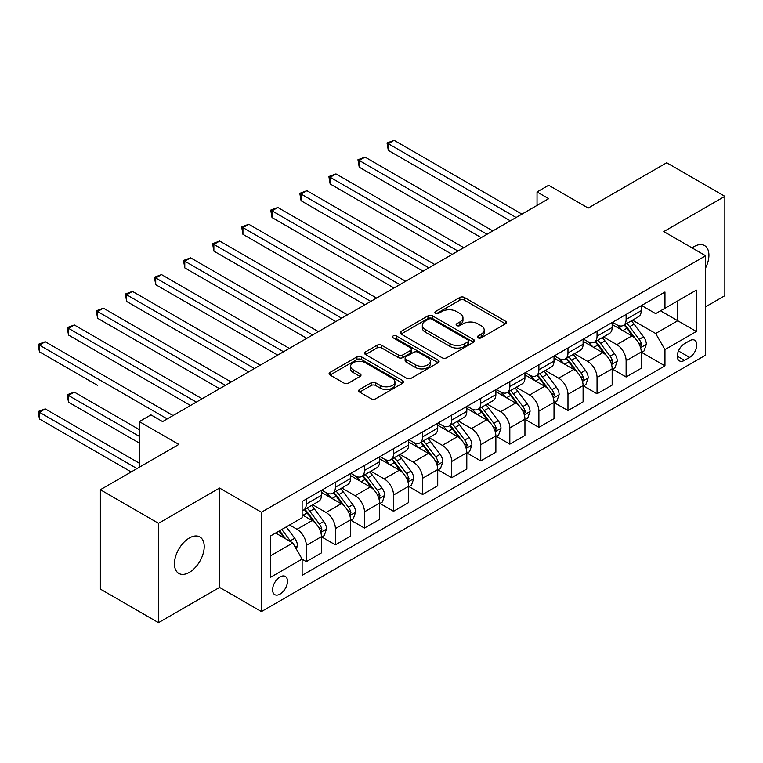 <?xml version="1.0" encoding="UTF-8"?>
<svg xmlns="http://www.w3.org/2000/svg" width="763" height="763" viewBox="0 0 763 763"><rect width="100%" height="100%" fill="white"/><g stroke="black" fill="none" stroke-linecap="round" stroke-linejoin="round"><path stroke-width="1.14" d="M478.029 337.828A2.26 1.307 0 0 0 481.224 337.828L505.478 323.827A3.233 1.86 0 0 0 506.432 322.511A3.233 1.86 0 0 0 505.478 321.185L464.39 297.465A3.233 1.86 0 0 0 459.822 297.465L435.568 311.466A2.26 1.307 0 0 0 434.9 312.391A2.26 1.307 0 0 0 435.568 313.316A2.26 1.307 0 0 0 438.763 313.316L441.901 311.504A10.329 5.961 0 0 1 456.512 311.504L459.936 313.479A10.329 5.961 0 0 1 462.96 317.694A10.329 5.961 0 0 1 459.936 321.91L456.799 323.731A2.26 1.307 0 0 0 456.131 324.647A2.26 1.307 0 0 0 456.799 325.572A2.26 1.307 0 0 0 459.994 325.572L463.131 323.76A10.329 5.961 0 0 1 477.743 323.76L481.167 325.734A10.329 5.961 0 0 1 484.19 329.95A10.329 5.961 0 0 1 481.167 334.175L478.029 335.987A2.26 1.307 0 0 0 477.371 336.903A2.26 1.307 0 0 0 478.029 337.828L478.029 335.987M189.329 572.384A21.049 12.151 120 0 0 203.082 553.833A21.049 12.151 120 0 0 199.858 536.961A21.049 12.151 120 0 0 189.329 538.001A21.049 12.151 120 0 0 175.576 556.551A21.049 12.151 120 0 0 178.8 573.423A21.049 12.151 120 0 0 189.329 572.384M705.661 267.823A21.049 12.151 120 0 0 704.554 245.572A21.049 12.151 120 0 0 694.034 246.611A21.049 12.151 120 0 0 692.07 247.899M280.04 594.129A10.529 6.075 120 0 0 286.917 584.859A10.529 6.075 120 0 0 285.295 576.427A10.529 6.075 120 0 0 280.04 576.942A10.529 6.075 120 0 0 273.164 586.222A10.529 6.075 120 0 0 274.775 594.654A10.529 6.075 120 0 0 280.04 594.129M359.602 389.464A3.233 1.86 0 0 0 358.658 390.78A3.233 1.86 0 0 0 359.602 392.096L371.133 398.753A3.233 1.86 0 0 0 375.692 398.753L402.635 383.207A3.233 1.86 0 0 0 403.579 381.881A3.233 1.86 0 0 0 402.635 380.565L361.538 356.846A3.233 1.86 0 0 0 356.979 356.846L330.036 372.392A3.233 1.86 0 0 0 329.091 373.717A3.233 1.86 0 0 0 330.036 375.034L343.96 383.074A3.233 1.86 0 0 0 348.529 383.074L360.06 376.417A3.233 1.86 0 0 0 361.004 375.1A3.233 1.86 0 0 0 360.06 373.784L353.155 369.788A8.641 4.988 0 0 1 350.618 366.269A8.641 4.988 0 0 1 355.949 361.662A8.641 4.988 0 0 1 365.363 362.74L392.42 378.362A8.641 4.988 0 0 1 394.948 381.881A8.641 4.988 0 0 1 389.616 386.488A8.641 4.988 0 0 1 380.203 385.41L375.692 382.807A3.233 1.86 0 0 0 371.133 382.807L359.602 389.464L359.602 392.096M705.661 306.774L724.85 295.691L724.85 196.329L666.7 162.757L588.206 208.08L548.673 185.247L537.038 191.961L548.673 198.676L162.586 421.586L150.95 414.872L139.324 421.586L139.324 467.233M158.513 523.304L158.513 622.665L219.563 587.424L219.563 488.053L158.513 523.304L100.363 489.732L178.866 444.409L139.324 421.586M219.563 488.053L261.432 512.221L705.661 255.748L705.661 355.119L261.432 611.592L261.432 512.221M724.85 196.329L663.8 231.571L705.661 255.748M442.13 357.761A3.233 1.86 0 0 0 446.698 357.761L473.632 342.215A3.233 1.86 0 0 0 474.576 340.899A3.233 1.86 0 0 0 473.632 339.573L432.545 315.853A3.233 1.86 0 0 0 427.976 315.853L401.033 331.409A3.233 1.86 0 0 0 400.089 332.725A3.233 1.86 0 0 0 401.033 334.041L442.13 357.761M394.061 338.314A2.26 1.307 0 0 1 396.359 338.638L396.359 335.949L438.134 360.069A3.233 1.86 0 0 1 439.078 361.385A3.233 1.86 0 0 1 438.134 362.711L411.2 378.257A3.233 1.86 0 0 1 406.631 378.257L365.534 354.537L365.534 351.896A3.233 1.86 0 0 0 364.59 353.221A3.233 1.86 0 0 0 365.534 354.537M365.534 351.896L377.065 345.248A3.233 1.86 0 0 1 381.634 345.248L398.296 354.862A3.233 1.86 0 0 0 402.864 354.862L410.513 350.446A3.233 1.86 0 0 0 411.457 349.13A3.233 1.86 0 0 0 410.513 347.814L393.164 337.799A2.26 1.307 0 0 1 392.497 336.874A2.26 1.307 0 0 1 393.889 335.672A2.26 1.307 0 0 1 396.359 335.949M158.513 622.665L100.363 589.093L100.363 489.732M689.618 340.746L684.497 343.703A10.196 5.885 120 0 0 677.84 352.687A10.196 5.885 120 0 0 679.394 360.861A10.196 5.885 120 0 0 684.497 360.355L689.618 357.399A10.196 5.885 120 0 0 696.276 348.414A10.196 5.885 120 0 0 694.712 340.241A10.196 5.885 120 0 0 689.618 340.746M641.588 305.496L655.655 313.622L664.964 308.252L664.964 292L302.129 501.482L302.129 517.724L270.731 535.855L270.731 577.21L302.129 559.088L302.129 575.331L664.964 365.858L664.964 349.607L655.655 333.498L632.527 320.145M664.964 308.252L696.361 290.121L696.361 331.485L664.964 349.607M219.563 587.424L261.432 611.592M537.038 191.961L537.038 205.39M660.539 310.799L677.754 320.737L677.754 300.86L696.361 290.121M655.655 333.498L677.754 320.737L696.361 331.485M270.731 555.731L292.83 542.97L275.615 533.032M302.129 559.222L306.316 561.635L306.316 545.392A13.152 7.592 -120 0 0 297.017 529.274L289.568 524.982M306.316 561.635L321.433 552.908L321.433 536.666A13.152 7.592 -120 0 0 312.134 520.547L302.129 514.777M321.786 536.999L335.386 544.849L335.386 528.606A13.152 7.592 -120 0 0 326.087 512.488L312.725 504.782M335.386 544.849L350.513 536.122L350.513 519.88A13.152 7.592 -120 0 0 341.204 503.761L321.433 492.345M350.856 520.213L364.466 528.063L364.466 511.82A13.152 7.592 -120 0 0 355.157 495.702L341.805 487.996M364.466 528.063L379.583 519.336L379.583 503.094A13.152 7.592 -120 0 0 370.274 486.975L350.513 475.559M379.926 503.427L393.536 511.286L393.536 495.034A13.152 7.592 -120 0 0 384.237 478.916L370.875 471.21M393.536 511.286L408.653 502.55L408.653 486.308A13.152 7.592 -120 0 0 399.354 470.189L379.583 458.782M409.006 486.641L422.607 494.5L422.607 478.248A13.152 7.592 -120 0 0 413.308 462.14L399.946 454.424M422.607 494.5L437.724 485.773L437.724 469.522A13.152 7.592 -120 0 0 428.424 453.403L408.653 441.996M438.076 469.855L451.686 477.714L451.686 461.462A13.152 7.592 -120 0 0 442.378 445.354L429.025 437.638M451.686 477.714L466.803 468.987L466.803 452.736A13.152 7.592 -120 0 0 457.495 436.627L437.724 425.21M467.147 453.069L480.757 460.928L480.757 444.676A13.152 7.592 -120 0 0 471.448 428.568L458.096 420.852M480.757 460.928L495.874 452.201L495.874 435.95A13.152 7.592 -120 0 0 486.565 419.841L466.803 408.424M496.217 436.283L509.827 444.142L509.827 427.89A13.152 7.592 -120 0 0 500.528 411.782L487.166 404.066M509.827 444.142L524.944 435.415L524.944 419.164A13.152 7.592 -120 0 0 515.645 403.055L495.874 391.638M525.297 419.497L538.897 427.356L538.897 411.104A13.152 7.592 -120 0 0 529.598 394.996L516.236 387.28M538.897 427.356L554.014 418.629L554.014 402.378A13.152 7.592 -120 0 0 544.715 386.269L524.944 374.852M554.367 402.721L567.977 410.57L567.977 394.328A13.152 7.592 -120 0 0 558.669 378.21L545.316 370.494M567.977 410.57L583.094 401.843L583.094 385.592A13.152 7.592 -120 0 0 573.786 369.483L554.014 358.066M583.437 385.935L597.048 393.784L597.048 377.542A13.152 7.592 -120 0 0 587.739 361.424L574.386 353.717M597.048 393.784L612.164 385.057L612.164 368.815A13.152 7.592 -120 0 0 602.856 352.697L583.094 341.28M612.508 369.149L626.118 376.998L626.118 360.756A13.152 7.592 -120 0 0 616.819 344.638L603.457 336.931M626.118 376.998L641.235 368.271L641.235 352.029A13.152 7.592 -120 0 0 631.936 335.911L612.164 324.494M612.508 322.282L616.819 324.771A13.152 7.592 -120 0 0 623.39 325.419A13.152 7.592 -120 0 0 626.118 319.392L626.118 314.423M583.437 339.068L587.739 341.547A13.152 7.592 -120 0 0 594.32 342.206A13.152 7.592 -120 0 0 597.048 336.178L597.048 331.209M554.367 355.854L558.669 358.333A13.152 7.592 -120 0 0 565.249 358.991A13.152 7.592 -120 0 0 567.977 352.964L567.977 347.995M525.297 372.64L529.598 375.119A13.152 7.592 -120 0 0 536.179 375.777A13.152 7.592 -120 0 0 538.897 369.75L538.897 364.781M496.217 389.426L500.528 391.905A13.152 7.592 -120 0 0 507.099 392.554A13.152 7.592 -120 0 0 509.827 386.536L509.827 381.567M467.147 406.212L471.448 408.691A13.152 7.592 -120 0 0 478.029 409.34A13.152 7.592 -120 0 0 480.757 403.322L480.757 398.353M438.076 422.988L442.378 425.477A13.152 7.592 -120 0 0 448.959 426.126A13.152 7.592 -120 0 0 451.686 420.108L451.686 415.139M409.006 439.774L413.308 442.263A13.152 7.592 -120 0 0 419.888 442.912A13.152 7.592 -120 0 0 422.607 436.894L422.607 431.925M379.926 456.56L384.237 459.049A13.152 7.592 -120 0 0 390.809 459.698A13.152 7.592 -120 0 0 393.536 453.68L393.536 448.711M350.856 473.346L355.157 475.835A13.152 7.592 -120 0 0 361.738 476.484A13.152 7.592 -120 0 0 364.466 470.456L364.466 465.487M321.786 490.132L326.087 492.621A13.152 7.592 -120 0 0 332.668 493.27A13.152 7.592 -120 0 0 335.386 487.242L335.386 482.273M641.588 352.363L664.964 365.858M623.39 325.419L638.507 316.693A13.152 7.592 -120 0 0 641.235 310.665L641.235 305.696M594.32 342.206L609.437 333.479A13.152 7.592 -120 0 0 612.164 327.451L612.164 322.482M565.249 358.991L580.366 350.255A13.152 7.592 -120 0 0 583.094 344.237L583.094 339.268M536.179 375.777L551.296 367.041A13.152 7.592 -120 0 0 554.014 361.023L554.014 356.054M507.099 392.554L522.216 383.827A13.152 7.592 -120 0 0 524.944 377.809L524.944 372.84M478.029 409.34L493.146 400.613A13.152 7.592 -120 0 0 495.874 394.595L495.874 389.626M448.959 426.126L464.076 417.399A13.152 7.592 -120 0 0 466.803 411.381L466.803 406.412M419.888 442.912L435.005 434.185A13.152 7.592 -120 0 0 437.724 428.157L437.724 423.198M390.809 459.698L405.926 450.971A13.152 7.592 -120 0 0 408.653 444.943L408.653 439.974M361.738 476.484L376.855 467.757A13.152 7.592 -120 0 0 379.583 461.729L379.583 456.76M332.668 493.27L347.785 484.543A13.152 7.592 -120 0 0 350.513 478.515L350.513 473.546M302.129 510.581A13.152 7.592 -120 0 0 303.588 510.056L318.715 501.329A13.152 7.592 -120 0 0 321.433 495.301L321.433 490.332M303.588 510.056A13.152 7.592 -120 0 0 306.316 504.028L306.316 499.059M292.83 542.97L302.129 559.088M478.935 338.152L481.167 336.855A10.329 5.961 0 0 0 484.19 332.639L484.19 329.95M462.96 317.694L462.96 320.384A10.329 5.961 0 0 1 459.936 324.599L457.705 325.887M505.44 323.846L464.39 300.155A3.233 1.86 0 0 0 459.822 300.155L436.465 313.631M473.594 342.234L432.545 318.533A3.233 1.86 0 0 0 427.976 318.533L401.08 334.07M467.929 341.814A2.26 1.307 0 0 0 468.587 340.899A2.26 1.307 0 0 0 467.929 339.974L431.858 319.144A2.26 1.307 0 0 0 428.663 319.144L425.353 321.061A10.329 5.961 0 0 0 422.32 325.276A10.329 5.961 0 0 0 425.353 329.492L450.008 343.731A10.329 5.961 0 0 0 464.619 343.731L467.929 341.814L467.929 344.504A2.26 1.307 0 0 0 468.587 343.579L468.587 340.899M422.32 325.276L422.32 327.956A10.329 5.961 0 0 0 425.353 332.182L425.353 329.492M467.929 344.504L464.619 346.412A10.329 5.961 0 0 1 450.008 346.412L425.353 332.182M365.582 354.557L377.065 347.928L377.065 345.248M411.457 349.13L411.457 351.819A3.233 1.86 0 0 1 410.513 353.135L402.864 357.551A3.233 1.86 0 0 1 398.296 357.551L381.634 347.928A3.233 1.86 0 0 0 377.065 347.928M396.359 338.638L438.096 362.73M415.587 364.848A8.641 4.988 0 0 0 425.001 365.935A8.641 4.988 0 0 0 430.332 361.328A8.641 4.988 0 0 0 427.805 357.799L418.277 352.296A3.233 1.86 0 0 0 413.708 352.296L406.059 356.712A3.233 1.86 0 0 0 405.115 358.028A3.233 1.86 0 0 0 406.059 359.344L415.587 364.848L415.587 367.537A8.641 4.988 0 0 0 425.001 368.615A8.641 4.988 0 0 0 430.332 364.008L430.332 361.328M405.115 358.028L405.115 360.718A3.233 1.86 0 0 0 406.059 362.034L406.059 359.344M415.587 367.537L406.059 362.034M394.948 381.881L394.948 384.571A8.641 4.988 0 0 1 389.616 389.178A8.641 4.988 0 0 1 380.203 388.1L375.692 385.496A3.233 1.86 0 0 0 371.133 385.496L359.64 392.125M350.618 366.269L350.618 368.949A8.641 4.988 0 0 0 353.155 372.478L353.155 369.788M360.012 376.445L353.155 372.478M402.587 383.226L361.538 359.526A3.233 1.86 0 0 0 356.979 359.526L330.083 375.053M641.235 352.563L644.029 350.951L646.356 344.237A8.717 5.036 -120 0 0 643.571 336.817L634.072 324.132A25.16 14.526 -120 0 0 631.325 320.841M621.874 330.102A25.16 14.526 -120 0 0 616.723 324.714M640.443 347.222L641.645 344.609A8.717 5.036 -120 0 0 639.156 339.363L629.647 326.678A25.16 14.526 -120 0 0 626.9 323.388M624.563 324.742A20.887 12.055 60 0 1 627.987 328.643L636.037 339.373M388.3 217.541L452.144 254.403L330.16 183.969L330.16 177.254L335.968 173.907L463.78 247.689M624.115 325A25.16 14.526 60 0 1 626.862 328.29L633.176 336.721M516.103 217.474L388.3 143.692L394.118 140.335L521.921 214.117M510.294 220.831L388.3 150.406L388.3 143.692L387.022 142.948L394.118 140.335M388.3 150.406L387.022 142.948M612.164 369.349L614.959 367.737L617.277 361.023A8.717 5.036 -120 0 0 614.501 353.603L604.992 340.918A25.16 14.526 -120 0 0 602.245 337.627M592.794 346.888A25.16 14.526 -120 0 0 587.644 341.5M611.373 364.008L612.575 361.395A8.717 5.036 -120 0 0 610.076 356.149L600.576 343.464A25.16 14.526 -120 0 0 597.83 340.174M595.493 341.528A20.887 12.055 60 0 1 598.917 345.429L606.957 356.159M359.23 234.327L423.074 271.189L301.089 200.755L301.089 194.04L306.898 190.683L434.7 264.475M595.035 341.786A25.16 14.526 60 0 1 597.782 345.076L604.105 353.507M583.094 386.135L585.879 384.523L588.206 377.809A8.717 5.036 -120 0 0 585.421 370.389L575.922 357.694A25.16 14.526 -120 0 0 573.175 354.413M563.723 363.674A25.16 14.526 -120 0 0 558.573 358.276M582.293 380.794L583.504 378.181A8.717 5.036 -120 0 0 581.005 372.935L571.506 360.25A25.16 14.526 -120 0 0 568.759 356.96M566.413 358.314A20.887 12.055 60 0 1 569.847 362.215L577.887 372.945M330.16 251.113L394.004 287.975L272.01 217.541L272.01 210.826L277.827 207.469L405.63 281.261M565.965 358.572A25.16 14.526 60 0 1 568.712 361.862L575.025 370.293M554.014 402.921L556.809 401.309L559.136 394.595A8.717 5.036 -120 0 0 556.351 387.165L546.852 374.48A25.16 14.526 -120 0 0 544.105 371.2M534.653 380.46A25.16 14.526 -120 0 0 529.503 375.062M553.223 397.58L554.424 394.967A8.717 5.036 -120 0 0 551.935 389.721L542.426 377.036A25.16 14.526 -120 0 0 539.689 373.746M537.343 375.1A20.887 12.055 60 0 1 540.776 379.001L548.816 389.731M301.089 267.899L364.924 304.761L242.939 234.327L242.939 227.612L248.757 224.255L376.56 298.047M536.894 375.358A25.16 14.526 60 0 1 539.641 378.648L545.955 387.079M487.032 234.26L359.23 160.478L365.048 157.121L492.85 230.903M481.224 237.617L359.23 167.192L359.23 160.478L357.952 159.734L365.048 157.121M359.23 167.192L357.952 159.734M457.962 251.046L328.882 176.52L335.968 173.907M330.16 183.969L328.882 176.52M428.892 267.832L299.802 193.306L306.898 190.683M301.089 200.755L299.802 193.306M524.944 419.707L527.738 418.095L530.066 411.381A8.717 5.036 -120 0 0 527.281 403.951L517.772 391.266A25.16 14.526 -120 0 0 515.035 387.986M505.583 397.246A25.16 14.526 -120 0 0 500.433 391.848M524.152 414.366L525.354 411.753A8.717 5.036 -120 0 0 522.865 406.507L513.356 393.822A25.16 14.526 -120 0 0 510.609 390.532M508.272 391.886A20.887 12.055 60 0 1 511.696 395.778L519.737 406.517M272.01 284.685L335.854 321.547L213.869 251.113L213.869 244.398L219.677 241.041L347.489 314.833M507.824 392.144A25.16 14.526 60 0 1 510.571 395.434L516.885 403.865M399.812 284.618L270.731 210.092L277.827 207.469M272.01 217.541L270.731 210.092M495.874 436.484L498.668 434.881L500.986 428.157A8.717 5.036 -120 0 0 498.21 420.737L488.701 408.052A25.16 14.526 -120 0 0 485.955 404.762M476.503 414.023A25.16 14.526 -120 0 0 471.353 408.634M495.082 431.152L496.284 428.529A8.717 5.036 -120 0 0 493.785 423.293L484.286 410.608A25.16 14.526 -120 0 0 481.539 407.318M479.202 408.672A20.887 12.055 60 0 1 482.626 412.564L490.666 423.303M242.939 301.471L306.783 338.333L184.789 267.899L184.789 261.184L190.607 257.827L318.409 331.619M478.744 408.93A25.16 14.526 60 0 1 481.491 412.22L487.815 420.651M466.803 453.27L469.588 451.658L471.916 444.943A8.717 5.036 -120 0 0 469.131 437.523L459.631 424.838A25.16 14.526 -120 0 0 456.884 421.548M447.433 430.809A25.16 14.526 -120 0 0 442.282 425.42M466.002 447.938L467.214 445.315A8.717 5.036 -120 0 0 464.715 440.079L455.215 427.394A25.16 14.526 -120 0 0 452.469 424.104M450.122 425.458A20.887 12.055 60 0 1 453.556 429.35L461.596 440.089M213.869 318.257L277.713 355.11L155.719 284.685L155.719 277.97L161.537 274.613L289.339 348.395M449.674 425.716A25.16 14.526 60 0 1 452.421 429.006L458.735 437.437M437.724 470.056L440.518 468.444L442.845 461.729A8.717 5.036 -120 0 0 440.06 454.309L430.561 441.624A25.16 14.526 -120 0 0 427.814 438.334M418.362 447.595A25.16 14.526 -120 0 0 413.212 442.206M436.932 464.715L438.134 462.101A8.717 5.036 -120 0 0 435.644 456.865L426.135 444.171A25.16 14.526 -120 0 0 423.389 440.89M421.052 442.235A20.887 12.055 60 0 1 424.476 446.136L432.526 456.875M184.789 335.043L248.633 371.896L126.648 301.471L126.648 294.756L132.466 291.399L260.269 365.181M420.604 442.502A25.16 14.526 60 0 1 423.351 445.783L429.664 454.223M408.653 486.842L411.448 485.23L413.765 478.515A8.717 5.036 -120 0 0 410.99 471.095L401.481 458.41A25.16 14.526 -120 0 0 398.744 455.12M389.292 464.381A25.16 14.526 -120 0 0 384.132 458.992M407.862 481.501L409.063 478.887A8.717 5.036 -120 0 0 406.565 473.642L397.065 460.957A25.16 14.526 -120 0 0 394.318 457.676M391.982 459.021A20.887 12.055 60 0 1 395.406 462.922L403.446 473.661M155.719 351.829L219.563 388.682L97.578 318.257L97.578 311.542L103.386 308.185L231.189 381.967M391.533 459.288A25.16 14.526 60 0 1 394.271 462.569L400.594 471.009M379.583 503.628L382.368 502.016L384.695 495.301A8.717 5.036 -120 0 0 381.92 487.881L372.411 475.196A25.16 14.526 -120 0 0 369.664 471.906M360.212 481.167A25.16 14.526 -120 0 0 355.062 475.778M378.791 498.287L379.993 495.673A8.717 5.036 -120 0 0 377.494 490.428L367.995 477.743A25.16 14.526 -120 0 0 365.248 474.462M362.902 475.807A20.887 12.055 60 0 1 366.335 479.708L374.375 490.447M126.648 368.605L190.492 405.468L68.498 335.043L68.498 328.328L74.316 324.971L202.119 398.753M362.454 476.064A25.16 14.526 60 0 1 365.2 479.355L371.524 487.786M370.742 301.404L241.661 226.878L248.757 224.255M242.939 234.327L241.661 226.878M341.671 318.19L212.591 243.664L219.677 241.041M213.869 251.113L212.591 243.664M312.601 334.967L183.511 260.45L190.607 257.827M184.789 267.899L183.511 260.45M283.521 351.753L154.441 277.227L161.537 274.613M155.719 284.685L154.441 277.227M254.451 368.539L125.37 294.013L132.466 291.399M126.648 301.471L125.37 294.013M350.513 520.414L353.298 518.802L355.625 512.087A8.717 5.036 -120 0 0 352.84 504.667L343.34 491.982A25.16 14.526 -120 0 0 340.594 488.692M331.142 497.953A25.16 14.526 -120 0 0 325.992 492.564M349.712 515.073L350.923 512.459A8.717 5.036 -120 0 0 348.424 507.214L338.925 494.529A25.16 14.526 -120 0 0 336.178 491.238M333.832 492.593A20.887 12.055 60 0 1 337.265 496.494L345.305 507.223M97.578 385.391L39.428 351.819L39.428 345.105L45.246 341.748L173.048 415.539M333.383 492.85A25.16 14.526 60 0 1 336.13 496.141L342.444 504.572M225.381 385.325L96.3 310.799L103.386 308.185M97.578 318.257L96.3 310.799M321.433 537.2L324.227 535.588L326.554 528.873A8.717 5.036 -120 0 0 323.77 521.453L314.27 508.768A25.16 14.526 -120 0 0 311.523 505.478M320.641 531.859L321.843 529.245A8.717 5.036 -120 0 0 319.354 524L309.845 511.315A25.16 14.526 -120 0 0 307.098 508.024M304.761 509.379A20.887 12.055 60 0 1 308.185 513.28L316.235 524.009M139.324 429.636L74.316 392.106L68.498 395.463L68.498 402.177L139.324 443.065M304.313 509.636A25.16 14.526 60 0 1 307.06 512.927L313.374 521.358M68.498 402.177L67.22 394.729L139.324 436.35M67.22 394.729L74.316 392.106M196.31 402.111L67.22 327.585L74.316 324.971M68.498 335.043L67.22 327.585M296.321 549.017L297.475 545.659A8.717 5.036 -120 0 0 294.699 538.239L286.22 526.918M139.324 463.208L45.246 408.892L39.428 412.249L39.428 418.963L131.179 471.935M291.075 541.959A8.717 5.036 -120 0 0 290.274 540.786L281.795 529.465M279.611 530.724L285.705 538.859M279.01 531.077L284.179 537.972M39.428 418.963L38.15 411.515L136.997 468.577M38.15 411.515L45.246 408.892M167.231 418.897L38.15 344.371L45.246 341.748M39.428 351.819L38.15 344.371M297.017 529.274L312.134 520.547M326.087 512.488L341.204 503.761M355.157 495.702L370.274 486.975M384.237 478.916L399.354 470.189M413.308 462.14L428.424 453.403M442.378 445.354L457.495 436.627M471.448 428.568L486.565 419.841M500.528 411.782L515.645 403.055M529.598 394.996L544.715 386.269M558.669 378.21L573.786 369.483M587.739 361.424L602.856 352.697M616.819 344.638L631.936 335.911M626.118 319.392L641.235 310.665M626.118 360.756L641.235 352.029M597.048 377.542L612.164 368.815M597.048 336.178L612.164 327.451M567.977 394.328L583.094 385.592M567.977 352.964L583.094 344.237M538.897 411.104L554.014 402.378M538.897 369.75L554.014 361.023M509.827 427.89L524.944 419.164M509.827 386.536L524.944 377.809M480.757 444.676L495.874 435.95M480.757 403.322L495.874 394.595M451.686 461.462L466.803 452.736M451.686 420.108L466.803 411.381M422.607 478.248L437.724 469.522M422.607 436.894L437.724 428.157M393.536 495.034L408.653 486.308M393.536 453.68L408.653 444.943M364.466 511.82L379.583 503.094M364.466 470.456L379.583 461.729M335.386 528.606L350.513 519.88M335.386 487.242L350.513 478.515M306.316 545.392L321.433 536.666M306.316 504.028L321.433 495.301M678.46 350.961L689.618 357.399M677.286 356.187L684.497 360.355M481.167 336.855L481.167 334.175M456.799 325.572L456.799 323.731M459.936 324.599L459.936 321.91M435.568 313.316L435.568 311.466M459.822 300.155L459.822 297.465M464.39 300.155L464.39 297.465M505.478 323.827L505.478 321.185M401.033 334.041L401.033 331.409M427.976 318.533L427.976 315.853M432.545 318.533L432.545 315.853M473.632 342.215L473.632 339.573M450.008 346.412L450.008 343.731M464.619 346.412L464.619 343.731M381.634 347.928L381.634 345.248M398.296 357.551L398.296 354.862M402.864 357.551L402.864 354.862M410.513 353.135L410.513 350.446M438.134 362.711L438.134 360.069M371.133 385.496L371.133 382.807M375.692 385.496L375.692 382.807M380.203 388.1L380.203 385.41M360.06 376.417L360.06 373.784M330.036 375.034L330.036 372.392M356.979 359.526L356.979 356.846M361.538 359.526L361.538 356.846M402.635 383.207L402.635 380.565M640.586 347.699L646.299 344.409M629.647 326.678L634.072 324.132M622.799 330.637L626.862 328.29M639.156 339.363L643.571 336.817M638.459 342.768L641.645 344.609M611.516 364.485L617.219 361.195M600.576 343.464L604.992 340.918M593.719 347.423L597.782 345.076M610.076 356.149L614.501 353.603M609.389 359.554L612.575 361.395M582.436 381.271L588.149 377.971M571.506 360.25L575.922 357.694M564.649 364.209L568.712 361.862M581.005 372.935L585.421 370.389M580.319 376.34L583.504 378.181M553.366 398.057L559.079 394.757M542.426 377.036L546.852 374.48M535.578 380.995L539.641 378.648M551.935 389.721L556.351 387.165M551.239 393.126L554.424 394.967M524.295 414.843L530.008 411.543M513.356 393.822L517.772 391.266M506.508 397.781L510.571 395.434M522.865 406.507L527.281 403.951M522.169 409.912L525.354 411.753M495.225 431.629L500.929 428.329M484.286 410.608L488.701 408.052M477.428 414.557L481.491 412.22M493.785 423.293L498.21 420.737M493.098 426.698L496.284 428.529M466.145 448.415L471.858 445.115M455.215 427.394L459.631 424.838M448.358 431.343L452.421 429.006M464.715 440.079L469.131 437.523M464.028 443.484L467.214 445.315M437.075 465.201L442.788 461.901M426.135 444.171L430.561 441.624M419.288 448.129L423.351 445.783M435.644 456.865L440.06 454.309M434.948 460.261L438.134 462.101M408.005 481.978L413.708 478.687M397.065 460.957L401.481 458.41M390.217 464.915L394.271 462.569M406.565 473.642L410.99 471.095M405.878 477.047L409.063 478.887M378.934 498.764L384.638 495.473M367.995 477.743L372.411 475.196M361.137 481.701L365.2 479.355M377.494 490.428L381.92 487.881M376.808 493.833L379.993 495.673M349.855 515.55L355.568 512.259M338.925 494.529L343.34 491.982M332.067 498.487L336.13 496.141M348.424 507.214L352.84 504.667M347.737 510.619L350.923 512.459M320.784 532.336L326.497 529.045M309.845 511.315L314.27 508.768M302.997 515.273L307.06 512.927M319.354 524L323.77 521.453M318.657 527.405L321.843 529.245M295.214 547.1L297.417 545.822M290.274 540.786L294.699 538.239"/></g></svg>
